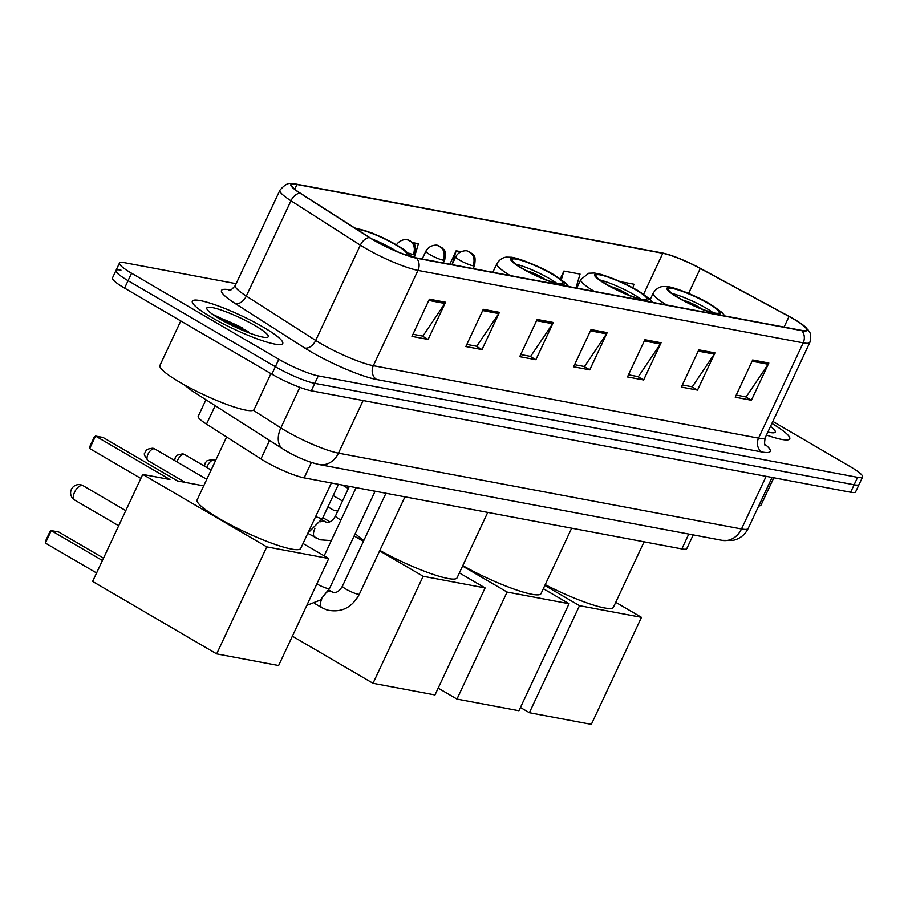 <?xml version="1.0" encoding="UTF-8"?>
<svg xmlns="http://www.w3.org/2000/svg" width="908" height="908" viewBox="0 0 908 908"><rect width="100%" height="100%" fill="white"/><g stroke="black" fill="none" stroke-linecap="round" stroke-linejoin="round"><path stroke-width="1.36" d="M693.213 534.903L686.823 548.557A31.201 4.767 -154.9 0 1 681.829 548.909L304.157 477.869A31.201 4.767 -154.9 0 1 260.937 458.937L206.513 424.138A31.201 4.767 -154.9 0 1 198.228 416.25L205.946 399.758M120.968 270.141A31.201 4.767 25.1 0 0 115.974 270.493L112.49 277.939A31.201 4.767 25.1 0 0 124.578 288.131L271.878 374.164A31.201 4.767 25.1 0 0 311.296 390.792L850.637 492.227A31.201 4.767 25.1 0 0 855.62 491.875L859.116 484.429A31.201 4.767 25.1 0 1 854.122 484.781A31.201 4.767 25.1 0 0 859.116 484.429L862.6 476.984A31.201 4.767 25.1 0 0 850.512 466.791L772.833 421.425M236.137 283.693L124.464 262.696A31.201 4.767 25.1 0 0 119.47 263.048A31.201 4.767 25.1 0 0 131.558 273.24L278.847 359.284A31.201 4.767 25.1 0 0 318.277 375.901L314.781 383.346L854.122 484.781L314.781 383.346A31.201 4.767 25.1 0 1 275.362 366.719A31.201 4.767 25.1 0 0 314.781 383.346L311.296 390.792M131.558 273.24L128.062 280.685L275.362 366.719L128.062 280.685A31.201 4.767 25.1 0 1 115.974 270.493A31.201 4.767 25.1 0 0 128.062 280.685L124.578 288.131M263.388 327.198A49.917 7.639 25.1 0 0 217.988 305.86A49.917 7.639 25.1 0 0 192.326 301.161A49.917 7.639 25.1 0 0 211.666 317.471A49.917 7.639 25.1 0 0 257.077 338.82A49.917 7.639 25.1 0 0 282.728 343.508A49.917 7.639 25.1 0 0 263.388 327.198A49.917 7.639 25.1 0 0 217.988 305.86A49.917 7.639 25.1 0 0 192.326 301.161A49.917 7.639 25.1 0 0 211.666 317.471A49.917 7.639 25.1 0 0 257.077 338.82A49.917 7.639 25.1 0 0 282.728 343.508A49.917 7.639 25.1 0 0 263.388 327.198M793.615 319.049A33.278 5.096 -154.9 0 1 806.508 329.922A33.278 5.096 -154.9 0 1 801.185 330.296L415.943 257.838A33.278 5.096 -154.9 0 1 369.851 237.646L300.457 193.279A33.278 5.096 -154.9 0 1 291.616 184.869A33.278 5.096 -154.9 0 1 296.939 184.494L662.795 253.298A33.278 5.096 -154.9 0 1 700.284 268.473L789.041 316.483A33.278 5.096 -154.9 0 1 793.615 319.049M794.046 319.128A34.107 5.221 25.1 0 0 789.358 316.506L700.59 268.484A34.107 5.221 25.1 0 0 662.602 253.026A34.107 5.221 25.1 0 0 662.182 252.946L296.326 184.131A34.107 5.221 25.1 0 0 299.935 193.132L369.318 237.499A34.107 5.221 25.1 0 0 416.568 258.201L801.798 330.66A34.107 5.221 25.1 0 0 803.728 325.563A34.107 5.221 25.1 0 0 794.046 319.128M429.393 299.186L411.96 336.403L428.122 339.444L445.556 302.228L429.393 299.186M412.958 334.269L422.867 336.13L444.852 303.465A8.32 7.071 -79.3 0 0 445.556 302.228M422.254 336.017L428.122 339.444M483.272 309.31L465.838 346.538L482 349.58L499.434 312.352L483.272 309.31M466.837 344.404L476.745 346.266L498.742 313.589A8.32 7.071 -79.3 0 0 499.434 312.352M476.132 346.152L482 349.58M537.15 319.446L519.716 356.674L535.879 359.716L553.312 322.488L537.15 319.446M520.715 354.54L530.624 356.401L552.62 323.725A8.32 7.071 -79.3 0 0 553.312 322.488M530.011 356.288L535.879 359.716M752.675 359.988L735.23 397.205L751.393 400.246L768.838 363.018L752.675 359.988M736.229 395.071L746.138 396.932L768.134 364.256A8.32 7.071 -79.3 0 0 768.838 363.018M745.536 396.819L751.393 400.246M698.797 349.852L681.352 387.069L697.514 390.111L714.959 352.894L698.797 349.852M682.351 384.935L692.259 386.808L714.255 354.131A8.32 7.071 -79.3 0 0 714.959 352.894M691.658 386.683L697.514 390.111M644.907 339.717L627.473 376.945L643.636 379.975L661.081 342.759L644.907 339.717M628.472 374.811L638.381 376.672L660.377 343.996A8.32 7.071 -79.3 0 0 661.081 342.759M637.779 376.559L643.636 379.975M591.029 329.581L573.595 366.809L589.757 369.851L607.191 332.623L591.029 329.581M574.594 364.675L584.502 366.537L606.499 333.86A8.32 7.071 -79.3 0 0 607.191 332.623M583.889 366.423L589.757 369.851M766.454 435.034A49.917 7.639 25.1 0 0 789.733 438.87A49.917 7.639 25.1 0 0 771.891 423.434A49.917 7.639 25.1 0 1 789.733 438.87A49.917 7.639 25.1 0 1 766.454 435.034M318.277 375.901L857.606 477.336A31.201 4.767 25.1 0 0 862.6 476.984M575.956 287.938L580.064 274.091L563.902 271.049L560.281 278.79M632.899 287.757L633.943 284.227L620.629 281.73M414.332 257.497L418.418 243.696L412.799 242.64M460.958 251.698L456.134 250.79L449.846 264.217M456.134 250.79L452.036 264.637M563.902 271.049L561.371 279.562M758.679 506.006A51.994 7.956 25.1 0 0 761.108 504.893L773.809 477.778M767.862 432.038A33.902 5.187 25.1 0 0 774.524 432.628A33.902 5.187 25.1 0 0 770.483 426.431M708.365 303.556A28.08 4.29 25.1 0 0 682.816 291.547A28.08 4.29 25.1 0 0 668.39 288.914A28.08 4.29 25.1 0 0 679.263 298.085A28.08 4.29 25.1 0 0 704.812 310.093A28.08 4.29 25.1 0 0 719.238 312.727A28.08 4.29 25.1 0 0 708.365 303.556M713.098 312.692A28.08 4.29 25.1 0 0 706.186 308.209A28.08 4.29 25.1 0 0 672.351 293.602M545.22 584.65A57.193 8.751 25.1 0 0 613.433 607.236L644.09 541.804M701.226 308.72A12.474 1.907 25.1 0 0 698.104 306.688A12.474 1.907 25.1 0 0 682.998 300.185M529.375 712.701L579.508 605.681L641.468 617.338L591.335 724.357L529.375 712.701L520.443 707.48M579.508 605.681L544.857 585.444M615.749 602.31L641.468 617.338M635.952 289.936A28.08 4.29 25.1 0 0 610.403 277.927A28.08 4.29 25.1 0 0 595.977 275.294A28.08 4.29 25.1 0 0 606.85 284.465A28.08 4.29 25.1 0 0 632.399 296.473A28.08 4.29 25.1 0 0 646.825 299.118A28.08 4.29 25.1 0 0 635.952 289.936M640.685 299.072A28.08 4.29 25.1 0 0 633.773 294.589A28.08 4.29 25.1 0 0 599.938 279.982M462.796 565.627A57.193 8.751 25.1 0 0 541.02 593.616L571.677 528.184M628.813 295.1A12.474 1.907 25.1 0 0 625.691 293.068A12.474 1.907 25.1 0 0 610.585 286.565M456.962 699.081L507.084 592.061L569.055 603.718L518.922 710.737L456.962 699.081L438.178 688.105M507.084 592.061L462.592 566.07M543.336 588.69L569.055 603.718M342.35 485.054L348.32 488.538M333.202 495.598L342.475 501.012M552.007 274.148A28.08 4.29 25.1 0 0 526.458 262.14A28.08 4.29 25.1 0 0 512.033 259.506A28.08 4.29 25.1 0 0 522.906 268.677A28.08 4.29 25.1 0 0 548.455 280.685A28.08 4.29 25.1 0 0 562.881 283.33A28.08 4.29 25.1 0 0 552.007 274.148M556.74 283.285A28.08 4.29 25.1 0 0 549.828 278.801A28.08 4.29 25.1 0 0 515.994 264.194M379.85 550.396A57.193 8.751 25.1 0 0 457.076 577.829L487.732 512.396M355.312 533.45A57.193 8.751 25.1 0 0 363.824 540.498M544.868 279.312A12.474 1.907 25.1 0 0 541.747 277.281A12.474 1.907 25.1 0 0 526.64 270.777M373.018 683.293L423.151 576.274L485.11 587.93L434.977 694.949L373.018 683.293L292.365 636.19M327.913 506.88L333.86 510.353L337.753 511.091M423.151 576.274L379.635 550.861M363.416 541.384L354.143 535.97M329.774 521.737L322.851 517.696M459.391 572.903L485.11 587.93M404.696 254.535A28.08 4.29 25.1 0 0 406.523 253.922A28.08 4.29 25.1 0 0 395.65 244.74A28.08 4.29 25.1 0 0 357.094 229.486M396.853 251.459A28.08 4.29 25.1 0 0 393.47 249.394A28.08 4.29 25.1 0 0 371.883 238.906M226.603 436.986L197.138 499.899A57.193 8.751 25.1 0 0 219.293 518.593A57.193 8.751 25.1 0 0 271.322 543.052A57.193 8.751 25.1 0 0 300.718 548.421L331.375 482.988M96.577 572.971L45.4 543.075L45.797 540.51L49.895 531.759L51.245 530.601L45.4 543.075M216.66 653.885L266.782 546.866L328.753 558.522L278.62 665.541L216.66 653.885L92.616 581.426L142.749 474.407L169.955 479.526L95.533 436.056L89.688 448.529L140.865 478.425M102.422 560.497L51.245 530.601L58.782 532.02L103.523 558.148M89.688 448.529L90.085 445.964L94.182 437.213L95.533 436.056L103.069 437.474L177.503 480.945L203.71 485.871M266.782 546.866L142.749 474.407M303.034 543.495L328.753 558.522M402.165 496.301A9.364 1.43 25.1 0 0 404.559 496.755M372.314 490.695A9.364 1.43 25.1 0 0 374.709 491.149M180.771 320.944L159.933 365.425A51.994 7.956 25.1 0 0 180.079 382.416A51.994 7.956 25.1 0 0 227.375 404.65A51.994 7.956 25.1 0 0 254.104 409.542L270.924 373.619M255.091 325.643A33.902 5.187 25.1 0 0 222.142 310.388A33.902 5.187 25.1 0 0 206.865 308.856A33.902 5.187 25.1 0 0 219.963 319.037A33.902 5.187 25.1 0 0 267.519 337.277A33.902 5.187 25.1 0 0 255.091 325.643M248.19 331.522L212.302 314.123M214.538 315.666L222.517 319.026L245.342 331.42M688.775 534.063L681.829 548.909M215.173 405.66L206.513 424.138M269.597 440.459L260.937 458.937M311.376 462.456L304.157 477.869M253.287 410.28L280.856 427.906A41.598 6.367 25.1 0 0 285.906 430.994A41.598 6.367 25.1 0 0 338.48 453.16L741.495 528.955A41.598 6.367 25.1 0 0 748.147 528.49C745.434 534.006 741.189 537.763 735.389 539.761L732.745 540.453L722.144 540.339L319.128 464.544A20.793 17.672 100.7 0 0 338.48 453.16L363.121 400.541M766.136 476.337L741.495 528.955A20.793 17.672 100.7 0 1 722.144 540.339M299.844 387.364L280.856 427.906A20.793 13.404 122.6 0 0 282.956 448.995L191.804 390.712L183.836 384.561M850.637 492.227L857.606 477.336M271.878 374.164L278.847 359.284M188.603 387.171A20.793 13.404 122.6 0 0 191.804 390.712M764.763 444.114A51.994 7.956 -154.9 0 1 761.948 451.98L376.718 379.533A10.397 8.842 100.7 0 1 373.324 365.697L758.555 438.144A41.598 6.367 25.1 0 0 765.217 437.679C764.332 442.854 764.4 445.465 765.41 445.476M376.718 379.533A51.994 7.956 -154.9 0 1 311.013 351.816A51.994 7.956 -154.9 0 1 304.691 347.968L235.308 303.601A51.994 7.956 -154.9 0 1 229.803 289.879L230.621 290.027M320.762 343.53A41.598 6.367 25.1 0 0 373.324 365.697L417.964 270.402A41.598 6.367 -154.9 0 1 360.34 245.149L290.957 200.781A41.598 6.367 -154.9 0 1 279.902 190.271L235.263 285.566A41.598 6.367 25.1 0 0 246.318 296.076L315.7 340.443A41.598 6.367 25.1 0 0 320.762 343.53M299.935 193.132A10.397 6.697 122.6 0 0 290.957 200.781L246.318 296.076A10.397 6.697 -57.4 0 1 235.308 303.601M369.318 237.499A10.397 6.697 122.6 0 0 360.34 245.149L315.7 340.443A10.397 6.697 -57.4 0 1 304.691 347.968M416.568 258.201A10.397 8.842 100.7 0 1 417.964 270.402L803.194 342.849A10.397 8.842 -79.3 0 0 801.798 330.66M803.728 325.563L808.426 330.308C808.79 331.806 812.229 332.476 809.857 342.384A41.598 6.367 -154.9 0 1 803.194 342.849L758.555 438.144A10.397 8.842 100.7 0 0 761.948 451.98M296.939 184.494L294.737 189.204M789.041 316.483L784.081 327.084M700.284 268.473L688.593 293.409M662.795 253.298L643.647 294.181M590.438 330.841L606.499 333.86M644.317 340.977L660.377 343.996M698.207 351.112L714.255 354.131M752.085 361.236L768.134 364.256M536.56 320.706L552.62 323.725M482.681 310.57L498.742 313.589M428.803 300.446L444.852 303.465M678.458 297.938A29.635 4.529 25.1 0 0 715.913 313.725A29.635 4.529 25.1 0 0 709.171 303.715A29.635 4.529 25.1 0 0 671.716 287.915A29.635 4.529 25.1 0 0 678.458 297.938M666.642 304.997A40.031 6.129 -154.9 0 1 653.204 293.148L650.219 299.504M606.045 284.317A29.635 4.529 25.1 0 0 643.5 300.105A29.635 4.529 25.1 0 0 636.758 290.095A29.635 4.529 25.1 0 0 599.303 274.295A29.635 4.529 25.1 0 0 606.045 284.317M594.218 291.377A40.031 6.129 -154.9 0 1 580.791 279.528L576.773 288.097M522.1 268.53A29.635 4.529 25.1 0 0 559.555 284.317A29.635 4.529 25.1 0 0 552.813 274.307A29.635 4.529 25.1 0 0 515.358 258.508A29.635 4.529 25.1 0 0 522.1 268.53M510.273 275.589A40.031 6.129 -154.9 0 1 496.846 263.74L492.828 272.309M406.591 255.205A29.635 4.529 25.1 0 0 396.456 244.899A29.635 4.529 25.1 0 0 355.993 228.782M125.781 510.625L83.127 485.712A8.32 4.2 120.3 0 0 82.424 485.451A8.32 4.2 120.3 0 0 74.626 492.091A8.32 4.2 120.3 0 0 74.74 500.081L118.698 525.755M327.629 591.971A9.364 4.722 -59.7 0 1 330.614 591.29A9.364 4.722 -59.7 0 1 330.921 591.358A9.364 4.722 -59.7 0 1 331.42 591.585A9.364 4.722 -59.7 0 1 331.67 591.755M328.764 590.03L332.646 592.13C336.198 593.31 339.467 591.312 342.441 586.137A9.364 1.43 25.1 0 0 346.073 589.201A9.364 1.43 25.1 0 0 357.582 594.116A9.364 1.43 25.1 0 0 359.398 594.082C352.066 607.724 341.272 613.025 327.016 609.983L321.977 607.747A9.364 4.722 -59.7 0 1 321.829 598.792M322.476 607.963A9.364 4.722 -59.7 0 1 321.977 607.747L314.543 603.4M316.847 583.935A9.364 1.43 25.1 0 0 327.731 588.509A9.364 1.43 25.1 0 0 329.547 588.463L320.274 600.063L306.791 605.386M214.027 460.027A6.765 3.405 -59.7 0 1 214.606 460.243L212.449 459.437A6.765 5.743 100.7 0 1 214.027 460.027A6.765 3.405 -59.7 0 0 206.922 467.575M472.898 265.738A10.397 1.589 25.1 0 0 474.555 265.624C476.382 253.06 472.796 255.942 472.353 253.729L467.064 250.994A10.397 8.842 100.7 0 1 469.504 251.913A10.397 8.842 -79.3 0 1 472.898 265.738A10.397 1.589 25.1 0 1 459.754 260.199A10.397 1.589 25.1 0 1 455.725 256.805C459.732 249.371 468.607 250.767 467.064 250.994M320.672 521.782A9.364 4.722 -59.7 0 1 323.952 521.169A9.364 4.722 -59.7 0 1 324.451 521.396A9.364 4.722 -59.7 0 1 324.712 521.567M321.795 519.841L325.677 521.941C329.229 523.121 332.498 521.124 335.483 515.948A9.364 1.43 25.1 0 0 339.104 519.013A9.364 1.43 25.1 0 0 340.943 520.023M315.507 537.774A9.364 4.722 -59.7 0 1 315.008 537.559A9.364 4.722 -59.7 0 1 314.86 528.604M184.176 454.409A6.765 3.405 -59.7 0 1 184.755 454.624L182.599 453.818A6.765 5.743 100.7 0 1 184.176 454.409A6.765 3.405 -59.7 0 0 177.071 461.956M443.047 260.131A10.397 1.589 25.1 0 0 444.704 260.006C446.532 247.453 442.945 250.336 442.502 248.111L437.213 245.376A10.397 8.842 100.7 0 1 439.654 246.295A10.397 8.842 -79.3 0 1 443.047 260.131A10.397 1.589 25.1 0 1 429.904 254.592A10.397 1.589 25.1 0 1 425.875 251.187C429.881 243.764 438.757 245.149 437.213 245.376M315.644 516.561A9.364 1.43 25.1 0 0 320.762 518.32A9.364 1.43 25.1 0 0 322.578 518.275L307.914 533.064M154.326 448.802A6.765 3.405 -59.7 0 1 154.905 449.017L152.748 448.212A6.765 5.743 100.7 0 1 154.326 448.802A6.765 3.405 -59.7 0 0 148.265 453.659A6.765 3.405 -59.7 0 0 148.083 460.685L185.277 482.409M413.197 254.512A10.397 1.589 25.1 0 0 414.865 254.399C416.681 241.834 413.095 244.717 412.663 242.493L407.363 239.769A10.397 8.842 100.7 0 1 409.803 240.677A10.397 8.842 -79.3 0 1 413.197 254.512A10.397 1.589 25.1 0 1 408.691 253.105M242.776 328.083A41.598 6.367 25.1 0 0 221.473 318.56M319.128 464.544C308.584 462.07 297.608 457.553 286.202 450.981L282.956 448.995M748.147 528.49L772.061 477.449M662.602 253.026L296.224 184.108C292.047 184.835 289.243 179.353 279.902 190.271M119.47 263.048L115.974 270.493M809.857 342.384L765.217 437.679M235.263 285.566C231.846 289.561 229.803 291.173 229.134 290.412M724.856 315.939L721.974 312.466L710.056 304.032C694.802 294.828 670.978 286.19 666.915 286.644L663.385 286.542C663.896 286.576 657.823 285.782 653.204 293.148M652.443 302.319L649.56 298.846L637.643 290.412L623.421 283.012L601.527 274.5L594.502 273.024L588.77 273.24L580.791 279.528M568.499 286.531L565.616 283.058L553.698 274.625C538.444 265.42 514.62 256.782 510.557 257.236L507.027 257.134C507.538 257.168 501.466 256.374 496.846 263.74M411.994 256.907L403.424 249.042L383.119 237.817L371.928 232.981L354.563 227.874M83.127 485.712A8.32 8.32 0 0 0 71.142 489.991A8.32 8.32 0 0 0 74.74 500.081M404.945 496.835L359.398 594.082M385.957 493.26L342.441 586.137M375.106 491.217L329.547 588.463M356.106 487.641L324.156 555.844M307.789 533.337L320.047 539.795L331.295 540.612M473.159 268.609L474.555 265.624M349.342 486.37L335.483 515.948M214.606 460.243L215.48 460.753M204.436 466.122L205.208 462.955L206.967 460.799L212.449 459.437M452.059 264.637L455.725 256.805M338.48 484.327L322.578 518.275M443.308 262.991L444.704 260.006M184.755 454.624L211.133 470.026M174.586 460.504L175.357 457.337L177.117 455.192L182.599 453.818M422.209 259.018L425.875 251.187M413.503 257.304L414.865 254.399M154.905 449.017L206.774 479.31M148.083 460.685C144.474 456.02 143.464 453.387 145.064 452.786C146.529 451.321 144.202 449.165 152.748 448.212M396.024 245.58C400.031 238.146 408.906 239.53 407.363 239.769"/></g></svg>
